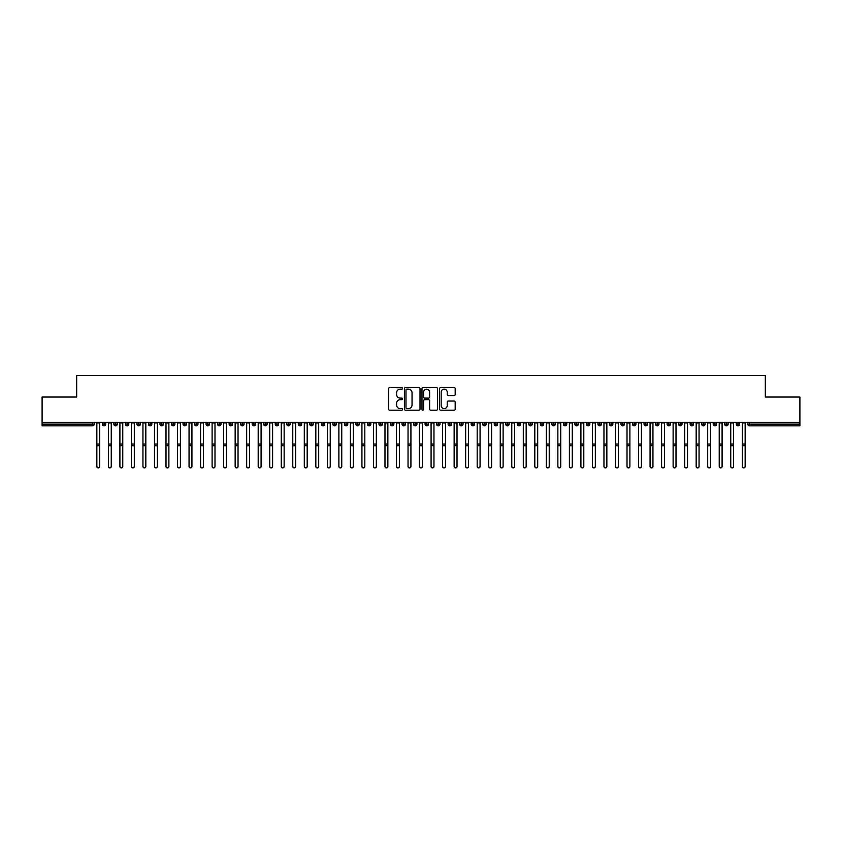 <?xml version="1.0" encoding="UTF-8"?>
<svg xmlns="http://www.w3.org/2000/svg" width="842" height="842" viewBox="0 0 842 842"><rect width="100%" height="100%" fill="white"/><g stroke="black" fill="none" stroke-linecap="round" stroke-linejoin="round"><path stroke-width="1.26" d="M402.56 388.362A0.789 0.789 0 0 0 401.771 387.573L389.751 387.573A1.126 1.126 0 0 0 388.615 388.699L388.615 409.065A1.126 1.126 0 0 0 389.751 410.201L401.771 410.201A0.789 0.789 0 0 0 402.56 409.401A0.789 0.789 0 0 0 401.771 408.612L400.213 408.612A3.621 3.621 0 0 1 396.593 404.991L396.593 403.297A3.621 3.621 0 0 1 400.213 399.676L401.771 399.676A0.789 0.789 0 0 0 402.56 398.887A0.789 0.789 0 0 0 401.771 398.098L400.213 398.098A3.621 3.621 0 0 1 396.593 394.477L396.593 392.772A3.621 3.621 0 0 1 400.213 389.151L401.771 389.151A0.789 0.789 0 0 0 402.56 388.362M454.059 395.551A1.126 1.126 0 0 0 455.196 394.414L455.196 388.699A1.126 1.126 0 0 0 454.059 387.573L440.713 387.573A1.126 1.126 0 0 0 439.577 388.699L439.577 409.065A1.126 1.126 0 0 0 440.713 410.201L454.059 410.201A1.126 1.126 0 0 0 455.196 409.065L455.196 402.16A1.126 1.126 0 0 0 454.059 401.034L448.354 401.034A1.126 1.126 0 0 0 447.218 402.16L447.218 405.591A3.031 3.031 0 0 1 444.187 408.612A3.031 3.031 0 0 1 441.166 405.591L441.166 392.183A3.031 3.031 0 0 1 444.187 389.151A3.031 3.031 0 0 1 447.218 392.183L447.218 394.414A1.126 1.126 0 0 0 448.354 395.551L454.059 395.551M42.1 422.284L799.9 422.284L799.9 397.045L765.325 397.045L765.325 375.49L76.675 375.49L76.675 397.045L42.1 397.045L42.1 424.126L92.494 424.126L92.494 422.284M420.011 388.699A1.126 1.126 0 0 0 418.874 387.573L405.528 387.573A1.126 1.126 0 0 0 404.402 388.699L404.402 409.065A1.126 1.126 0 0 0 405.528 410.201L418.874 410.201A1.126 1.126 0 0 0 420.011 409.065L420.011 388.699M423.126 387.573L436.472 387.573A1.126 1.126 0 0 1 437.598 388.699L437.598 409.065A1.126 1.126 0 0 1 436.472 410.201L430.757 410.201A1.126 1.126 0 0 1 429.63 409.065L429.63 400.813A1.126 1.126 0 0 0 428.494 399.676L424.705 399.676A1.126 1.126 0 0 0 423.579 400.813L423.579 409.401A0.789 0.789 0 0 1 422.779 410.201A0.789 0.789 0 0 1 421.989 409.401L421.989 388.699A1.126 1.126 0 0 1 423.126 387.573M94.22 424.126L92.494 424.126L92.494 425.852A1.726 1.726 0 0 0 94.22 424.126L94.22 422.284L94.22 424.126A1.726 1.726 0 0 1 92.494 425.852L42.1 425.852L42.1 424.126M799.9 422.284L799.9 425.852L749.506 425.852A1.726 1.726 0 0 1 747.78 424.126L747.78 422.284M104.082 422.284L104.082 425.852A1.726 1.726 0 0 1 102.345 424.126L102.345 422.284M105.745 422.284L105.745 424.126A1.726 1.726 0 0 1 104.082 425.852A1.726 1.726 0 0 0 105.745 424.126L102.345 424.126A1.726 1.726 0 0 0 104.082 425.852M115.607 422.284L115.607 425.852A1.726 1.726 0 0 1 113.87 424.126L113.87 422.284L113.87 424.126A1.726 1.726 0 0 0 115.607 425.852A1.726 1.726 0 0 0 117.28 424.126L117.28 422.284M127.131 422.284L127.131 425.852A1.726 1.726 0 0 1 125.405 424.126L125.405 422.284L125.405 424.126A1.726 1.726 0 0 0 127.131 425.852A1.726 1.726 0 0 0 128.805 424.126L128.805 422.284M138.656 422.284L138.656 425.852A1.726 1.726 0 0 1 136.93 424.126L136.93 422.284L136.93 424.126A1.726 1.726 0 0 0 138.656 425.852A1.726 1.726 0 0 0 140.33 424.126L140.33 422.284M150.181 422.284L150.181 425.852A1.726 1.726 0 0 1 148.455 424.126L148.455 422.284L148.455 424.126A1.726 1.726 0 0 0 150.181 425.852A1.726 1.726 0 0 0 151.855 424.126L151.855 422.284M161.706 422.284L161.706 425.852A1.726 1.726 0 0 1 159.98 424.126L159.98 422.284L159.98 424.126A1.726 1.726 0 0 0 161.706 425.852A1.726 1.726 0 0 0 163.38 424.126L163.38 422.284M173.231 422.284L173.231 425.852A1.726 1.726 0 0 1 171.505 424.126L171.505 422.284L171.505 424.126A1.726 1.726 0 0 0 173.231 425.852A1.726 1.726 0 0 0 174.904 424.126L174.904 422.284M184.756 422.284L184.756 425.852A1.726 1.726 0 0 1 183.03 424.126L183.03 422.284L183.03 424.126A1.726 1.726 0 0 0 184.756 425.852A1.726 1.726 0 0 0 186.429 424.126L186.429 422.284M196.281 422.284L196.281 425.852A1.726 1.726 0 0 1 194.555 424.126L194.555 422.284L194.555 424.126A1.726 1.726 0 0 0 196.281 425.852A1.726 1.726 0 0 0 197.954 424.126L197.954 422.284M207.806 422.284L207.806 425.852A1.726 1.726 0 0 1 206.08 424.126L206.08 422.284L206.08 424.126A1.726 1.726 0 0 0 207.806 425.852A1.726 1.726 0 0 0 209.479 424.126L209.479 422.284M219.33 422.284L219.33 425.852A1.726 1.726 0 0 1 217.604 424.126L217.604 422.284L217.604 424.126A1.726 1.726 0 0 0 219.33 425.852A1.726 1.726 0 0 0 221.004 424.126L221.004 422.284M230.855 422.284L230.855 425.852A1.726 1.726 0 0 1 229.129 424.126L229.129 422.284L229.129 424.126A1.726 1.726 0 0 0 230.855 425.852A1.726 1.726 0 0 0 232.529 424.126L232.529 422.284M242.38 422.284L242.38 425.852A1.726 1.726 0 0 1 240.654 424.126A1.726 1.726 0 0 0 242.38 425.852A1.726 1.726 0 0 1 240.654 424.126L240.654 422.284M244.054 422.284L244.054 424.126A1.726 1.726 0 0 1 242.38 425.852A1.726 1.726 0 0 0 244.054 424.126L240.654 424.126M253.905 425.852A1.726 1.726 0 0 1 252.179 424.126L252.179 422.284L252.179 424.126A1.726 1.726 0 0 0 253.905 425.852A1.726 1.726 0 0 0 255.579 424.126L255.579 422.284L255.579 424.126A1.726 1.726 0 0 1 253.905 425.852L253.905 424.126L255.579 424.126M265.43 422.284L265.43 425.852A1.726 1.726 0 0 1 263.704 424.126L263.704 422.284L263.704 424.126A1.726 1.726 0 0 0 265.43 425.852A1.726 1.726 0 0 0 267.103 424.126L267.103 422.284M276.965 422.284L276.965 425.852A1.726 1.726 0 0 1 275.229 424.126L275.229 422.284L275.229 424.126A1.726 1.726 0 0 0 276.965 425.852A1.726 1.726 0 0 0 278.628 424.126L278.628 422.284M288.49 422.284L288.49 424.126L286.754 424.126L286.754 422.284L286.754 424.126A1.726 1.726 0 0 0 288.49 425.852A1.726 1.726 0 0 0 290.153 424.126L290.153 422.284L290.153 424.126A1.726 1.726 0 0 1 288.49 425.852A1.726 1.726 0 0 1 286.754 424.126A1.726 1.726 0 0 0 288.49 425.852L288.49 424.126L290.153 424.126M300.015 422.284L300.015 425.852A1.726 1.726 0 0 1 298.278 424.126L298.278 422.284L298.278 424.126A1.726 1.726 0 0 0 300.015 425.852A1.726 1.726 0 0 0 301.678 424.126L301.678 422.284M311.54 422.284L311.54 425.852A1.726 1.726 0 0 1 309.803 424.126L309.803 422.284L309.803 424.126A1.726 1.726 0 0 0 311.54 425.852A1.726 1.726 0 0 0 313.203 424.126L313.203 422.284M323.065 422.284L323.065 425.852A1.726 1.726 0 0 1 321.328 424.126L321.328 422.284L321.328 424.126A1.726 1.726 0 0 0 323.065 425.852A1.726 1.726 0 0 0 324.738 424.126L324.738 422.284M334.59 422.284L334.59 425.852A1.726 1.726 0 0 1 332.864 424.126L332.864 422.284M336.263 422.284L336.263 424.126A1.726 1.726 0 0 1 334.59 425.852A1.726 1.726 0 0 0 336.263 424.126L332.864 424.126A1.726 1.726 0 0 0 334.59 425.852M346.115 422.284L346.115 425.852A1.726 1.726 0 0 1 344.389 424.126L344.389 422.284L344.389 424.126A1.726 1.726 0 0 0 346.115 425.852A1.726 1.726 0 0 0 347.788 424.126L347.788 422.284M357.639 422.284L357.639 425.852A1.726 1.726 0 0 1 355.913 424.126L355.913 422.284M359.313 422.284L359.313 424.126A1.726 1.726 0 0 1 357.639 425.852A1.726 1.726 0 0 0 359.313 424.126L355.913 424.126A1.726 1.726 0 0 0 357.639 425.852M369.164 422.284L369.164 425.852A1.726 1.726 0 0 1 367.438 424.126L367.438 422.284M370.838 422.284L370.838 424.126A1.726 1.726 0 0 1 369.164 425.852A1.726 1.726 0 0 0 370.838 424.126L367.438 424.126A1.726 1.726 0 0 0 369.164 425.852M380.689 422.284L380.689 425.852A1.726 1.726 0 0 1 378.963 424.126A1.726 1.726 0 0 0 380.689 425.852A1.726 1.726 0 0 1 378.963 424.126L378.963 422.284M382.363 422.284L382.363 424.126L382.363 422.284M392.214 422.284L392.214 425.852A1.726 1.726 0 0 1 390.488 424.126L390.488 422.284M393.888 422.284L393.888 424.126A1.726 1.726 0 0 1 392.214 425.852A1.726 1.726 0 0 0 393.888 424.126L390.488 424.126A1.726 1.726 0 0 0 392.214 425.852M403.739 422.284L403.739 425.852A1.726 1.726 0 0 1 402.013 424.126L402.013 422.284M405.412 422.284L405.412 424.126A1.726 1.726 0 0 1 403.739 425.852A1.726 1.726 0 0 0 405.412 424.126L402.013 424.126A1.726 1.726 0 0 0 403.739 425.852M415.264 422.284L415.264 425.852A1.726 1.726 0 0 1 413.538 424.126L413.538 422.284M416.937 422.284L416.937 424.126A1.726 1.726 0 0 1 415.264 425.852A1.726 1.726 0 0 0 416.937 424.126L413.538 424.126A1.726 1.726 0 0 0 415.264 425.852M426.789 422.284L426.789 425.852A1.726 1.726 0 0 1 425.063 424.126L425.063 422.284M428.462 422.284L428.462 424.126A1.726 1.726 0 0 1 426.789 425.852A1.726 1.726 0 0 0 428.462 424.126L425.063 424.126A1.726 1.726 0 0 0 426.789 425.852M438.314 422.284L438.314 425.852A1.726 1.726 0 0 1 436.588 424.126L436.588 422.284M439.987 422.284L439.987 424.126L439.987 422.284M449.838 422.284L449.838 425.852A1.726 1.726 0 0 1 448.112 424.126L448.112 422.284M451.512 422.284L451.512 424.126A1.726 1.726 0 0 1 449.838 425.852A1.726 1.726 0 0 0 451.512 424.126L448.112 424.126A1.726 1.726 0 0 0 449.838 425.852M461.363 422.284L461.363 425.852A1.726 1.726 0 0 1 459.637 424.126L459.637 422.284L459.637 424.126A1.726 1.726 0 0 0 461.363 425.852A1.726 1.726 0 0 0 463.037 424.126L463.037 422.284M472.888 422.284L472.888 425.852A1.726 1.726 0 0 1 471.162 424.126L471.162 422.284M474.562 422.284L474.562 424.126L474.562 422.284M484.424 422.284L484.424 425.852A1.726 1.726 0 0 1 482.687 424.126A1.726 1.726 0 0 0 484.424 425.852A1.726 1.726 0 0 1 482.687 424.126L482.687 422.284M486.087 422.284L486.087 424.126L486.087 422.284M495.949 422.284L495.949 425.852A1.726 1.726 0 0 1 494.212 424.126L494.212 422.284L494.212 424.126A1.726 1.726 0 0 0 495.949 425.852A1.726 1.726 0 0 0 497.611 424.126L497.611 422.284M507.473 422.284L507.473 425.852A1.726 1.726 0 0 1 505.737 424.126A1.726 1.726 0 0 0 507.473 425.852A1.726 1.726 0 0 1 505.737 424.126L505.737 422.284M509.136 422.284L509.136 424.126A1.726 1.726 0 0 1 507.473 425.852A1.726 1.726 0 0 0 509.136 424.126L505.737 424.126M518.998 422.284L518.998 425.852A1.726 1.726 0 0 1 517.262 424.126L517.262 422.284L517.262 424.126A1.726 1.726 0 0 0 518.998 425.852A1.726 1.726 0 0 0 520.672 424.126L520.672 422.284M530.523 422.284L530.523 425.852A1.726 1.726 0 0 1 528.797 424.126L528.797 422.284M532.197 422.284L532.197 424.126L532.197 422.284M542.048 422.284L542.048 425.852A1.726 1.726 0 0 1 540.322 424.126A1.726 1.726 0 0 0 542.048 425.852A1.726 1.726 0 0 1 540.322 424.126L540.322 422.284M543.721 422.284L543.721 424.126L543.721 422.284M553.573 422.284L553.573 425.852A1.726 1.726 0 0 1 551.847 424.126L551.847 422.284M555.246 422.284L555.246 424.126L555.246 422.284M565.098 422.284L565.098 425.852A1.726 1.726 0 0 1 563.372 424.126L563.372 422.284M566.771 422.284L566.771 424.126A1.726 1.726 0 0 1 565.098 425.852A1.726 1.726 0 0 0 566.771 424.126L563.372 424.126A1.726 1.726 0 0 0 565.098 425.852M576.623 422.284L576.623 425.852A1.726 1.726 0 0 1 574.897 424.126A1.726 1.726 0 0 0 576.623 425.852A1.726 1.726 0 0 1 574.897 424.126L574.897 422.284M578.296 422.284L578.296 424.126A1.726 1.726 0 0 1 576.623 425.852A1.726 1.726 0 0 0 578.296 424.126L574.897 424.126M588.148 422.284L588.148 425.852A1.726 1.726 0 0 1 586.421 424.126A1.726 1.726 0 0 0 588.148 425.852A1.726 1.726 0 0 1 586.421 424.126L586.421 422.284M589.821 422.284L589.821 424.126L589.821 422.284M599.672 422.284L599.672 425.852A1.726 1.726 0 0 1 597.946 424.126L597.946 422.284L597.946 424.126A1.726 1.726 0 0 0 599.672 425.852A1.726 1.726 0 0 0 601.346 424.126L601.346 422.284M611.197 422.284L611.197 425.852A1.726 1.726 0 0 1 609.471 424.126A1.726 1.726 0 0 0 611.197 425.852A1.726 1.726 0 0 1 609.471 424.126L609.471 422.284M612.871 422.284L612.871 424.126A1.726 1.726 0 0 1 611.197 425.852A1.726 1.726 0 0 0 612.871 424.126L609.471 424.126M622.722 422.284L622.722 425.852A1.726 1.726 0 0 1 620.996 424.126A1.726 1.726 0 0 0 622.722 425.852A1.726 1.726 0 0 1 620.996 424.126L620.996 422.284M624.396 422.284L624.396 424.126L624.396 422.284M634.247 422.284L634.247 425.852A1.726 1.726 0 0 1 632.521 424.126L632.521 422.284M635.921 422.284L635.921 424.126L635.921 422.284M645.772 422.284L645.772 425.852A1.726 1.726 0 0 1 644.046 424.126A1.726 1.726 0 0 0 645.772 425.852A1.726 1.726 0 0 1 644.046 424.126L644.046 422.284M647.445 422.284L647.445 424.126L647.445 422.284M657.297 422.284L657.297 425.852A1.726 1.726 0 0 1 655.571 424.126A1.726 1.726 0 0 0 657.297 425.852A1.726 1.726 0 0 1 655.571 424.126L655.571 422.284M658.97 422.284L658.97 424.126L658.97 422.284M668.822 422.284L668.822 425.852A1.726 1.726 0 0 1 667.096 424.126A1.726 1.726 0 0 0 668.822 425.852A1.726 1.726 0 0 1 667.096 424.126L667.096 422.284M670.495 422.284L670.495 424.126A1.726 1.726 0 0 1 668.822 425.852A1.726 1.726 0 0 0 670.495 424.126L667.096 424.126M680.357 422.284L680.357 425.852A1.726 1.726 0 0 1 678.62 424.126L678.62 422.284M682.02 422.284L682.02 424.126L682.02 422.284M691.882 422.284L691.882 425.852A1.726 1.726 0 0 1 690.145 424.126A1.726 1.726 0 0 0 691.882 425.852A1.726 1.726 0 0 1 690.145 424.126L690.145 422.284M693.545 422.284L693.545 424.126L693.545 422.284M703.407 422.284L703.407 425.852A1.726 1.726 0 0 1 701.67 424.126A1.726 1.726 0 0 0 703.407 425.852A1.726 1.726 0 0 1 701.67 424.126L701.67 422.284M705.07 422.284L705.07 424.126L705.07 422.284M714.932 422.284L714.932 425.852A1.726 1.726 0 0 1 713.195 424.126A1.726 1.726 0 0 0 714.932 425.852A1.726 1.726 0 0 1 713.195 424.126L713.195 422.284M716.595 422.284L716.595 424.126L716.595 422.284M726.457 422.284L726.457 425.852A1.726 1.726 0 0 1 724.72 424.126A1.726 1.726 0 0 0 726.457 425.852A1.726 1.726 0 0 1 724.72 424.126L724.72 422.284M728.13 422.284L728.13 424.126L728.13 422.284M737.981 422.284L737.981 425.852A1.726 1.726 0 0 1 736.255 424.126L736.255 422.284M739.655 422.284L739.655 424.126L739.655 422.284M253.905 422.284L253.905 424.126L252.179 424.126M380.689 425.852A1.726 1.726 0 0 0 382.363 424.126A1.726 1.726 0 0 1 380.689 425.852M438.314 425.852A1.726 1.726 0 0 0 439.987 424.126A1.726 1.726 0 0 1 438.314 425.852A1.726 1.726 0 0 1 436.588 424.126L439.987 424.126M472.888 425.852A1.726 1.726 0 0 0 474.562 424.126A1.726 1.726 0 0 1 472.888 425.852A1.726 1.726 0 0 1 471.162 424.126L474.562 424.126M484.424 425.852A1.726 1.726 0 0 0 486.087 424.126A1.726 1.726 0 0 1 484.424 425.852M530.523 425.852A1.726 1.726 0 0 0 532.197 424.126A1.726 1.726 0 0 1 530.523 425.852A1.726 1.726 0 0 1 528.797 424.126L532.197 424.126M542.048 425.852A1.726 1.726 0 0 0 543.721 424.126A1.726 1.726 0 0 1 542.048 425.852M553.573 425.852A1.726 1.726 0 0 0 555.246 424.126A1.726 1.726 0 0 1 553.573 425.852A1.726 1.726 0 0 1 551.847 424.126L555.246 424.126M588.148 425.852A1.726 1.726 0 0 0 589.821 424.126A1.726 1.726 0 0 1 588.148 425.852M622.722 425.852A1.726 1.726 0 0 0 624.396 424.126A1.726 1.726 0 0 1 622.722 425.852M634.247 425.852A1.726 1.726 0 0 0 635.921 424.126A1.726 1.726 0 0 1 634.247 425.852A1.726 1.726 0 0 1 632.521 424.126L635.921 424.126M645.772 425.852A1.726 1.726 0 0 0 647.445 424.126A1.726 1.726 0 0 1 645.772 425.852M657.297 425.852A1.726 1.726 0 0 0 658.97 424.126A1.726 1.726 0 0 1 657.297 425.852M680.357 425.852A1.726 1.726 0 0 0 682.02 424.126A1.726 1.726 0 0 1 680.357 425.852A1.726 1.726 0 0 1 678.62 424.126L682.02 424.126M691.882 425.852A1.726 1.726 0 0 0 693.545 424.126A1.726 1.726 0 0 1 691.882 425.852M703.407 425.852A1.726 1.726 0 0 0 705.07 424.126A1.726 1.726 0 0 1 703.407 425.852M714.932 425.852A1.726 1.726 0 0 0 716.595 424.126A1.726 1.726 0 0 1 714.932 425.852M726.457 425.852A1.726 1.726 0 0 0 728.13 424.126A1.726 1.726 0 0 1 726.457 425.852M749.506 425.852A1.726 1.726 0 0 1 747.78 424.126A1.726 1.726 0 0 0 749.506 425.852L749.506 424.126L799.9 424.126M737.981 425.852A1.726 1.726 0 0 0 739.655 424.126A1.726 1.726 0 0 1 737.981 425.852A1.726 1.726 0 0 1 736.255 424.126L739.655 424.126M406.77 389.151A0.789 0.789 0 0 0 405.981 389.951L405.981 407.823A0.789 0.789 0 0 0 406.77 408.612L408.412 408.612A3.621 3.621 0 0 0 412.033 404.991L412.033 392.772A3.621 3.621 0 0 0 408.412 389.151L406.77 389.151M429.63 392.235A3.031 3.031 0 0 0 426.599 389.214A3.031 3.031 0 0 0 423.579 392.235L423.579 396.961A1.126 1.126 0 0 0 424.705 398.098L428.494 398.098A1.126 1.126 0 0 0 429.63 396.961L429.63 392.235M96.851 466.51L96.851 466.205A1.442 1.41 -0 0 0 98.282 467.615A1.442 1.41 -0 0 0 99.724 466.205L99.724 466.51A1.442 1.41 180 0 1 98.282 467.92A1.442 1.41 180 0 1 96.851 466.51L96.851 446.05M96.851 422.284L96.851 466.205M99.724 422.284L99.724 466.205M108.376 466.51L108.376 466.205A1.442 1.41 -0 0 0 109.807 467.615A1.442 1.41 -0 0 0 111.249 466.205L111.249 466.51A1.442 1.41 180 0 1 109.807 467.92A1.442 1.41 180 0 1 108.376 466.51L108.376 446.05M119.901 466.51L119.901 466.205A1.442 1.41 -0 0 0 121.343 467.615A1.442 1.41 -0 0 0 122.774 466.205L122.774 466.51A1.442 1.41 180 0 1 121.343 467.92A1.442 1.41 180 0 1 119.901 466.51L119.901 446.05M131.426 466.51L131.426 466.205A1.442 1.41 -0 0 0 132.868 467.615A1.442 1.41 -0 0 0 134.299 466.205L134.299 466.51A1.442 1.41 180 0 1 132.868 467.92A1.442 1.41 180 0 1 131.426 466.51L131.426 446.05M142.951 466.51L142.951 466.205A1.442 1.41 -0 0 0 144.392 467.615A1.442 1.41 -0 0 0 145.834 466.205L145.834 466.51A1.442 1.41 180 0 1 144.392 467.92A1.442 1.41 180 0 1 142.951 466.51L142.951 446.05M108.376 422.284L108.376 466.205M111.249 422.284L111.249 466.205M119.901 422.284L119.901 466.205M122.774 422.284L122.774 466.205M131.426 422.284L131.426 466.205M134.299 422.284L134.299 466.205M142.951 422.284L142.951 466.205M145.834 422.284L145.834 466.205M154.475 466.51L154.475 466.205A1.442 1.41 -0 0 0 155.917 467.615A1.442 1.41 -0 0 0 157.359 466.205L157.359 466.51A1.442 1.41 180 0 1 155.917 467.92A1.442 1.41 180 0 1 154.475 466.51L154.475 446.05M154.475 422.284L154.475 466.205M157.359 422.284L157.359 466.205M166 466.51L166 466.205A1.442 1.41 -0 0 0 167.442 467.615A1.442 1.41 -0 0 0 168.884 466.205L168.884 466.51A1.442 1.41 180 0 1 167.442 467.92A1.442 1.41 180 0 1 166 466.51L166 446.05M177.525 466.51L177.525 466.205A1.442 1.41 -0 0 0 178.967 467.615A1.442 1.41 -0 0 0 180.409 466.205L180.409 466.51A1.442 1.41 180 0 1 178.967 467.92A1.442 1.41 180 0 1 177.525 466.51L177.525 446.05M189.05 466.51L189.05 466.205A1.442 1.41 -0 0 0 190.492 467.615A1.442 1.41 -0 0 0 191.934 466.205L191.934 466.51A1.442 1.41 180 0 1 190.492 467.92A1.442 1.41 180 0 1 189.05 466.51L189.05 446.05M200.575 466.51L200.575 466.205A1.442 1.41 -0 0 0 202.017 467.615A1.442 1.41 -0 0 0 203.459 466.205L203.459 466.51A1.442 1.41 180 0 1 202.017 467.92A1.442 1.41 180 0 1 200.575 466.51L200.575 446.05M166 422.284L166 466.205M168.884 422.284L168.884 466.205M177.525 422.284L177.525 466.205M180.409 422.284L180.409 466.205M189.05 422.284L189.05 466.205M191.934 422.284L191.934 466.205M200.575 422.284L200.575 466.205M203.459 422.284L203.459 466.205M212.1 466.51L212.1 466.205A1.442 1.41 -0 0 0 213.542 467.615A1.442 1.41 -0 0 0 214.984 466.205L214.984 466.51A1.442 1.41 180 0 1 213.542 467.92A1.442 1.41 180 0 1 212.1 466.51L212.1 446.05M223.625 466.51L223.625 466.205A1.442 1.41 -0 0 0 225.067 467.615A1.442 1.41 -0 0 0 226.509 466.205L226.509 466.51A1.442 1.41 180 0 1 225.067 467.92A1.442 1.41 180 0 1 223.625 466.51L223.625 446.05M235.15 466.51L235.15 466.205A1.442 1.41 -0 0 0 236.591 467.615A1.442 1.41 -0 0 0 238.033 466.205L238.033 466.51A1.442 1.41 180 0 1 236.591 467.92A1.442 1.41 180 0 1 235.15 466.51L235.15 446.05M246.674 466.51L246.674 466.205A1.442 1.41 -0 0 0 248.116 467.615A1.442 1.41 -0 0 0 249.558 466.205L249.558 466.51A1.442 1.41 180 0 1 248.116 467.92A1.442 1.41 180 0 1 246.674 466.51L246.674 446.05M258.199 466.51L258.199 466.205A1.442 1.41 -0 0 0 259.641 467.615A1.442 1.41 -0 0 0 261.083 466.205L261.083 466.51A1.442 1.41 180 0 1 259.641 467.92A1.442 1.41 180 0 1 258.199 466.51L258.199 446.05M212.1 422.284L212.1 466.205M214.984 422.284L214.984 466.205M223.625 422.284L223.625 466.205M226.509 422.284L226.509 466.205M235.15 422.284L235.15 466.205M238.033 422.284L238.033 466.205M246.674 422.284L246.674 466.205M249.558 422.284L249.558 466.205M258.199 422.284L258.199 466.205M261.083 422.284L261.083 466.205M269.724 466.51L269.724 466.205A1.442 1.41 -0 0 0 271.166 467.615A1.442 1.41 -0 0 0 272.608 466.205L272.608 466.51A1.442 1.41 180 0 1 271.166 467.92A1.442 1.41 180 0 1 269.724 466.51L269.724 446.05M269.724 422.284L269.724 466.205M272.608 422.284L272.608 466.205M281.249 466.51L281.249 466.205A1.442 1.41 -0 0 0 282.691 467.615A1.442 1.41 -0 0 0 284.133 466.205L284.133 466.51A1.442 1.41 180 0 1 282.691 467.92A1.442 1.41 180 0 1 281.249 466.51L281.249 446.05M281.249 422.284L281.249 466.205M284.133 422.284L284.133 466.205M292.774 466.51L292.774 466.205A1.442 1.41 -0 0 0 294.216 467.615A1.442 1.41 -0 0 0 295.658 466.205L295.658 466.51A1.442 1.41 180 0 1 294.216 467.92A1.442 1.41 180 0 1 292.774 466.51L292.774 446.05M292.774 422.284L292.774 466.205M295.658 422.284L295.658 466.205M304.309 466.51L304.309 466.205A1.442 1.41 -0 0 0 305.741 467.615A1.442 1.41 -0 0 0 307.183 466.205L307.183 466.51A1.442 1.41 180 0 1 305.741 467.92A1.442 1.41 180 0 1 304.309 466.51L304.309 446.05M304.309 422.284L304.309 466.205M307.183 422.284L307.183 466.205M315.834 466.51L315.834 466.205A1.442 1.41 -0 0 0 317.266 467.615A1.442 1.41 -0 0 0 318.708 466.205L318.708 466.51A1.442 1.41 180 0 1 317.266 467.92A1.442 1.41 180 0 1 315.834 466.51L315.834 446.05M315.834 422.284L315.834 466.205M318.708 422.284L318.708 466.205M327.359 466.51L327.359 466.205A1.442 1.41 -0 0 0 328.801 467.615A1.442 1.41 -0 0 0 330.232 466.205L330.232 466.51A1.442 1.41 180 0 1 328.801 467.92A1.442 1.41 180 0 1 327.359 466.51L327.359 446.05M327.359 422.284L327.359 466.205M330.232 422.284L330.232 466.205M338.884 466.51L338.884 466.205A1.442 1.41 -0 0 0 340.326 467.615A1.442 1.41 -0 0 0 341.757 466.205L341.757 466.51A1.442 1.41 180 0 1 340.326 467.92A1.442 1.41 180 0 1 338.884 466.51L338.884 446.05M338.884 422.284L338.884 466.205M341.757 422.284L341.757 466.205M350.409 466.51L350.409 466.205A1.442 1.41 -0 0 0 351.851 467.615A1.442 1.41 -0 0 0 353.293 466.205L353.293 466.51A1.442 1.41 180 0 1 351.851 467.92A1.442 1.41 180 0 1 350.409 466.51L350.409 446.05M350.409 422.284L350.409 466.205M353.293 422.284L353.293 466.205M361.934 466.51L361.934 466.205A1.442 1.41 -0 0 0 363.376 467.615A1.442 1.41 -0 0 0 364.818 466.205L364.818 466.51A1.442 1.41 180 0 1 363.376 467.92A1.442 1.41 180 0 1 361.934 466.51L361.934 446.05M361.934 422.284L361.934 466.205M364.818 422.284L364.818 466.205M373.459 466.51L373.459 466.205A1.442 1.41 -0 0 0 374.9 467.615A1.442 1.41 -0 0 0 376.342 466.205L376.342 466.51A1.442 1.41 180 0 1 374.9 467.92A1.442 1.41 180 0 1 373.459 466.51L373.459 446.05M373.459 422.284L373.459 466.205M376.342 422.284L376.342 466.205M384.983 466.51L384.983 466.205A1.442 1.41 -0 0 0 386.425 467.615A1.442 1.41 -0 0 0 387.867 466.205L387.867 466.51A1.442 1.41 180 0 1 386.425 467.92A1.442 1.41 180 0 1 384.983 466.51L384.983 446.05M384.983 422.284L384.983 466.205M387.867 422.284L387.867 466.205M396.508 466.51L396.508 466.205A1.442 1.41 -0 0 0 397.95 467.615A1.442 1.41 -0 0 0 399.392 466.205L399.392 466.51A1.442 1.41 180 0 1 397.95 467.92A1.442 1.41 180 0 1 396.508 466.51L396.508 446.05M396.508 422.284L396.508 466.205M399.392 422.284L399.392 466.205M408.033 466.51L408.033 466.205A1.442 1.41 -0 0 0 409.475 467.615A1.442 1.41 -0 0 0 410.917 466.205L410.917 466.51A1.442 1.41 180 0 1 409.475 467.92A1.442 1.41 180 0 1 408.033 466.51L408.033 446.05M408.033 422.284L408.033 466.205M410.917 422.284L410.917 466.205M419.558 466.51L419.558 466.205A1.442 1.41 -0 0 0 421 467.615A1.442 1.41 -0 0 0 422.442 466.205L422.442 466.51A1.442 1.41 180 0 1 421 467.92A1.442 1.41 180 0 1 419.558 466.51L419.558 446.05M419.558 422.284L419.558 466.205M422.442 422.284L422.442 466.205M431.083 466.51L431.083 466.205A1.442 1.41 -0 0 0 432.525 467.615A1.442 1.41 -0 0 0 433.967 466.205L433.967 466.51A1.442 1.41 180 0 1 432.525 467.92A1.442 1.41 180 0 1 431.083 466.51L431.083 446.05M431.083 422.284L431.083 466.205M433.967 422.284L433.967 466.205M442.608 466.51L442.608 466.205A1.442 1.41 -0 0 0 444.05 467.615A1.442 1.41 -0 0 0 445.492 466.205L445.492 466.51A1.442 1.41 180 0 1 444.05 467.92A1.442 1.41 180 0 1 442.608 466.51L442.608 446.05M442.608 422.284L442.608 466.205M445.492 422.284L445.492 466.205M454.133 466.51L454.133 466.205A1.442 1.41 -0 0 0 455.575 467.615A1.442 1.41 -0 0 0 457.017 466.205L457.017 466.51A1.442 1.41 180 0 1 455.575 467.92A1.442 1.41 180 0 1 454.133 466.51L454.133 446.05M454.133 422.284L454.133 466.205M457.017 422.284L457.017 466.205M465.658 466.51L465.658 466.205A1.442 1.41 -0 0 0 467.1 467.615A1.442 1.41 -0 0 0 468.541 466.205L468.541 466.51A1.442 1.41 180 0 1 467.1 467.92A1.442 1.41 180 0 1 465.658 466.51L465.658 446.05M465.658 422.284L465.658 466.205M468.541 422.284L468.541 466.205M477.182 466.51L477.182 466.205A1.442 1.41 -0 0 0 478.624 467.615A1.442 1.41 -0 0 0 480.066 466.205L480.066 466.51A1.442 1.41 180 0 1 478.624 467.92A1.442 1.41 180 0 1 477.182 466.51L477.182 446.05M477.182 422.284L477.182 466.205M480.066 422.284L480.066 466.205M488.707 466.51L488.707 466.205A1.442 1.41 -0 0 0 490.149 467.615A1.442 1.41 -0 0 0 491.591 466.205L491.591 466.51A1.442 1.41 180 0 1 490.149 467.92A1.442 1.41 180 0 1 488.707 466.51L488.707 446.05M488.707 422.284L488.707 466.205M491.591 422.284L491.591 466.205M500.243 466.51L500.243 466.205A1.442 1.41 -0 0 0 501.674 467.615A1.442 1.41 -0 0 0 503.116 466.205L503.116 466.51A1.442 1.41 180 0 1 501.674 467.92A1.442 1.41 180 0 1 500.243 466.51L500.243 446.05M500.243 422.284L500.243 466.205M503.116 422.284L503.116 466.205M511.768 466.51L511.768 466.205A1.442 1.41 -0 0 0 513.199 467.615A1.442 1.41 -0 0 0 514.641 466.205L514.641 466.51A1.442 1.41 180 0 1 513.199 467.92A1.442 1.41 180 0 1 511.768 466.51L511.768 446.05M511.768 422.284L511.768 466.205M514.641 422.284L514.641 466.205M523.292 466.51L523.292 466.205A1.442 1.41 -0 0 0 524.734 467.615A1.442 1.41 -0 0 0 526.166 466.205L526.166 466.51A1.442 1.41 180 0 1 524.734 467.92A1.442 1.41 180 0 1 523.292 466.51L523.292 446.05M523.292 422.284L523.292 466.205M526.166 422.284L526.166 466.205M534.817 466.51L534.817 466.205A1.442 1.41 -0 0 0 536.259 467.615A1.442 1.41 -0 0 0 537.691 466.205L537.691 466.51A1.442 1.41 180 0 1 536.259 467.92A1.442 1.41 180 0 1 534.817 466.51L534.817 446.05M534.817 422.284L534.817 466.205M537.691 422.284L537.691 466.205M546.342 466.51L546.342 466.205A1.442 1.41 -0 0 0 547.784 467.615A1.442 1.41 -0 0 0 549.226 466.205L549.226 466.51A1.442 1.41 180 0 1 547.784 467.92A1.442 1.41 180 0 1 546.342 466.51L546.342 446.05M546.342 422.284L546.342 466.205M549.226 422.284L549.226 466.205M557.867 466.51L557.867 466.205A1.442 1.41 -0 0 0 559.309 467.615A1.442 1.41 -0 0 0 560.751 466.205L560.751 466.51A1.442 1.41 180 0 1 559.309 467.92A1.442 1.41 180 0 1 557.867 466.51L557.867 446.05M557.867 422.284L557.867 466.205M560.751 422.284L560.751 466.205M569.392 466.51L569.392 466.205A1.442 1.41 -0 0 0 570.834 467.615A1.442 1.41 -0 0 0 572.276 466.205L572.276 466.51A1.442 1.41 180 0 1 570.834 467.92A1.442 1.41 180 0 1 569.392 466.51L569.392 446.05M569.392 422.284L569.392 466.205M572.276 422.284L572.276 466.205M580.917 466.51L580.917 466.205A1.442 1.41 -0 0 0 582.359 467.615A1.442 1.41 -0 0 0 583.801 466.205L583.801 466.51A1.442 1.41 180 0 1 582.359 467.92A1.442 1.41 180 0 1 580.917 466.51L580.917 446.05M580.917 422.284L580.917 466.205M583.801 422.284L583.801 466.205M592.442 466.51L592.442 466.205A1.442 1.41 -0 0 0 593.884 467.615A1.442 1.41 -0 0 0 595.326 466.205L595.326 466.51A1.442 1.41 180 0 1 593.884 467.92A1.442 1.41 180 0 1 592.442 466.51L592.442 446.05M592.442 422.284L592.442 466.205M595.326 422.284L595.326 466.205M603.967 466.51L603.967 466.205A1.442 1.41 -0 0 0 605.409 467.615A1.442 1.41 -0 0 0 606.85 466.205L606.85 466.51A1.442 1.41 180 0 1 605.409 467.92A1.442 1.41 180 0 1 603.967 466.51L603.967 446.05M603.967 422.284L603.967 466.205M606.85 422.284L606.85 466.205M615.491 466.51L615.491 466.205A1.442 1.41 -0 0 0 616.933 467.615A1.442 1.41 -0 0 0 618.375 466.205L618.375 466.51A1.442 1.41 180 0 1 616.933 467.92A1.442 1.41 180 0 1 615.491 466.51L615.491 446.05M615.491 422.284L615.491 466.205M618.375 422.284L618.375 466.205M627.016 466.51L627.016 466.205A1.442 1.41 -0 0 0 628.458 467.615A1.442 1.41 -0 0 0 629.9 466.205L629.9 466.51A1.442 1.41 180 0 1 628.458 467.92A1.442 1.41 180 0 1 627.016 466.51L627.016 446.05M627.016 422.284L627.016 466.205M629.9 422.284L629.9 466.205M638.541 466.51L638.541 466.205A1.442 1.41 -0 0 0 639.983 467.615A1.442 1.41 -0 0 0 641.425 466.205L641.425 466.51A1.442 1.41 180 0 1 639.983 467.92A1.442 1.41 180 0 1 638.541 466.51L638.541 446.05M638.541 422.284L638.541 466.205M641.425 422.284L641.425 466.205M650.066 466.51L650.066 466.205A1.442 1.41 -0 0 0 651.508 467.615A1.442 1.41 -0 0 0 652.95 466.205L652.95 466.51A1.442 1.41 180 0 1 651.508 467.92A1.442 1.41 180 0 1 650.066 466.51L650.066 446.05M650.066 422.284L650.066 466.205M652.95 422.284L652.95 466.205M661.591 466.51L661.591 466.205A1.442 1.41 -0 0 0 663.033 467.615A1.442 1.41 -0 0 0 664.475 466.205L664.475 466.51A1.442 1.41 180 0 1 663.033 467.92A1.442 1.41 180 0 1 661.591 466.51L661.591 446.05M661.591 422.284L661.591 466.205M664.475 422.284L664.475 466.205M673.116 466.51L673.116 466.205A1.442 1.41 -0 0 0 674.558 467.615A1.442 1.41 -0 0 0 676 466.205L676 466.51A1.442 1.41 180 0 1 674.558 467.92A1.442 1.41 180 0 1 673.116 466.51L673.116 446.05M673.116 422.284L673.116 466.205M676 422.284L676 466.205M684.641 466.51L684.641 466.205A1.442 1.41 -0 0 0 686.083 467.615A1.442 1.41 -0 0 0 687.525 466.205L687.525 466.51A1.442 1.41 180 0 1 686.083 467.92A1.442 1.41 180 0 1 684.641 466.51L684.641 446.05M684.641 422.284L684.641 466.205M687.525 422.284L687.525 466.205M696.166 466.51L696.166 466.205A1.442 1.41 -0 0 0 697.608 467.615A1.442 1.41 -0 0 0 699.049 466.205L699.049 466.51A1.442 1.41 180 0 1 697.608 467.92A1.442 1.41 180 0 1 696.166 466.51L696.166 446.05M696.166 422.284L696.166 466.205M699.049 422.284L699.049 466.205M707.701 466.51L707.701 466.205A1.442 1.41 -0 0 0 709.132 467.615A1.442 1.41 -0 0 0 710.574 466.205L710.574 466.51A1.442 1.41 180 0 1 709.132 467.92A1.442 1.41 180 0 1 707.701 466.51L707.701 446.05M707.701 422.284L707.701 466.205M710.574 422.284L710.574 466.205M719.226 466.51L719.226 466.205A1.442 1.41 -0 0 0 720.657 467.615A1.442 1.41 -0 0 0 722.099 466.205L722.099 466.51A1.442 1.41 180 0 1 720.657 467.92A1.442 1.41 180 0 1 719.226 466.51L719.226 446.05M719.226 422.284L719.226 466.205M722.099 422.284L722.099 466.205M730.751 466.51L730.751 466.205A1.442 1.41 -0 0 0 732.193 467.615A1.442 1.41 -0 0 0 733.624 466.205L733.624 466.51A1.442 1.41 180 0 1 732.193 467.92A1.442 1.41 180 0 1 730.751 466.51L730.751 446.05M730.751 422.284L730.751 466.205M733.624 422.284L733.624 466.205M742.276 466.51L742.276 466.205A1.442 1.41 -0 0 0 743.718 467.615A1.442 1.41 -0 0 0 745.149 466.205L745.149 466.51A1.442 1.41 180 0 1 743.718 467.92A1.442 1.41 180 0 1 742.276 466.51L742.276 446.05M742.276 422.284L742.276 466.205M745.149 422.284L745.149 466.205M749.506 422.284L749.506 424.126L747.78 424.126M113.87 424.126A1.726 1.726 0 0 0 115.607 425.852A1.726 1.726 0 0 0 117.28 424.126L113.87 424.126M125.405 424.126A1.726 1.726 0 0 0 127.131 425.852A1.726 1.726 0 0 0 128.805 424.126L125.405 424.126M136.93 424.126A1.726 1.726 0 0 0 138.656 425.852A1.726 1.726 0 0 0 140.33 424.126L136.93 424.126M148.455 424.126A1.726 1.726 0 0 0 150.181 425.852A1.726 1.726 0 0 0 151.855 424.126L148.455 424.126M159.98 424.126L163.38 424.126A1.726 1.726 0 0 1 161.706 425.852M171.505 424.126A1.726 1.726 0 0 0 173.231 425.852A1.726 1.726 0 0 0 174.904 424.126L171.505 424.126M183.03 424.126L186.429 424.126A1.726 1.726 0 0 1 184.756 425.852M194.555 424.126A1.726 1.726 0 0 0 196.281 425.852A1.726 1.726 0 0 0 197.954 424.126L194.555 424.126M206.08 424.126A1.726 1.726 0 0 0 207.806 425.852A1.726 1.726 0 0 0 209.479 424.126L206.08 424.126M217.604 424.126A1.726 1.726 0 0 0 219.33 425.852A1.726 1.726 0 0 0 221.004 424.126L217.604 424.126M229.129 424.126A1.726 1.726 0 0 0 230.855 425.852A1.726 1.726 0 0 0 232.529 424.126L229.129 424.126M263.704 424.126L267.103 424.126A1.726 1.726 0 0 1 265.43 425.852M275.229 424.126A1.726 1.726 0 0 0 276.965 425.852A1.726 1.726 0 0 0 278.628 424.126L275.229 424.126M298.278 424.126L301.678 424.126A1.726 1.726 0 0 1 300.015 425.852M309.803 424.126A1.726 1.726 0 0 0 311.54 425.852A1.726 1.726 0 0 0 313.203 424.126L309.803 424.126M321.328 424.126L324.738 424.126A1.726 1.726 0 0 1 323.065 425.852M344.389 424.126L347.788 424.126A1.726 1.726 0 0 1 346.115 425.852M378.963 424.126L382.363 424.126M459.637 424.126L463.037 424.126A1.726 1.726 0 0 1 461.363 425.852M482.687 424.126L486.087 424.126M494.212 424.126A1.726 1.726 0 0 0 495.949 425.852A1.726 1.726 0 0 0 497.611 424.126L494.212 424.126M517.262 424.126L520.672 424.126A1.726 1.726 0 0 1 518.998 425.852M540.322 424.126L543.721 424.126M586.421 424.126L589.821 424.126M597.946 424.126A1.726 1.726 0 0 0 599.672 425.852A1.726 1.726 0 0 0 601.346 424.126L597.946 424.126M620.996 424.126L624.396 424.126M644.046 424.126L647.445 424.126M655.571 424.126L658.97 424.126M690.145 424.126L693.545 424.126M701.67 424.126L705.07 424.126M713.195 424.126L716.595 424.126M724.72 424.126L728.13 424.126M99.724 422.947L96.851 422.947M99.724 444.05L96.851 444.05M99.724 445.744L96.851 445.744M111.249 422.947L108.376 422.947M111.249 444.05L108.376 444.05M111.249 445.744L108.376 445.744M122.774 422.947L119.901 422.947M122.774 444.05L119.901 444.05M122.774 445.744L119.901 445.744M134.299 422.947L131.426 422.947M134.299 444.05L131.426 444.05M134.299 445.744L131.426 445.744M145.834 422.947L142.951 422.947M145.834 444.05L142.951 444.05M145.834 445.744L142.951 445.744M157.359 422.947L154.475 422.947M157.359 444.05L154.475 444.05M157.359 445.744L154.475 445.744M168.884 422.947L166 422.947M168.884 444.05L166 444.05M168.884 445.744L166 445.744M180.409 422.947L177.525 422.947M180.409 444.05L177.525 444.05M180.409 445.744L177.525 445.744M191.934 422.947L189.05 422.947M191.934 444.05L189.05 444.05M191.934 445.744L189.05 445.744M203.459 422.947L200.575 422.947M203.459 444.05L200.575 444.05M203.459 445.744L200.575 445.744M214.984 422.947L212.1 422.947M214.984 444.05L212.1 444.05M214.984 445.744L212.1 445.744M226.509 422.947L223.625 422.947M226.509 444.05L223.625 444.05M226.509 445.744L223.625 445.744M238.033 422.947L235.15 422.947M238.033 444.05L235.15 444.05M238.033 445.744L235.15 445.744M249.558 422.947L246.674 422.947M249.558 444.05L246.674 444.05M249.558 445.744L246.674 445.744M261.083 422.947L258.199 422.947M261.083 444.05L258.199 444.05M261.083 445.744L258.199 445.744M272.608 422.947L269.724 422.947M272.608 444.05L269.724 444.05M272.608 445.744L269.724 445.744M284.133 422.947L281.249 422.947M284.133 444.05L281.249 444.05M284.133 445.744L281.249 445.744M295.658 422.947L292.774 422.947M295.658 444.05L292.774 444.05M295.658 445.744L292.774 445.744M307.183 422.947L304.309 422.947M307.183 444.05L304.309 444.05M307.183 445.744L304.309 445.744M318.708 422.947L315.834 422.947M318.708 444.05L315.834 444.05M318.708 445.744L315.834 445.744M330.232 422.947L327.359 422.947M330.232 444.05L327.359 444.05M330.232 445.744L327.359 445.744M341.757 422.947L338.884 422.947M341.757 444.05L338.884 444.05M341.757 445.744L338.884 445.744M353.293 422.947L350.409 422.947M353.293 444.05L350.409 444.05M353.293 445.744L350.409 445.744M364.818 422.947L361.934 422.947M364.818 444.05L361.934 444.05M364.818 445.744L361.934 445.744M376.342 422.947L373.459 422.947M376.342 444.05L373.459 444.05M376.342 445.744L373.459 445.744M387.867 422.947L384.983 422.947M387.867 444.05L384.983 444.05M387.867 445.744L384.983 445.744M399.392 422.947L396.508 422.947M399.392 444.05L396.508 444.05M399.392 445.744L396.508 445.744M410.917 422.947L408.033 422.947M410.917 444.05L408.033 444.05M410.917 445.744L408.033 445.744M422.442 422.947L419.558 422.947M422.442 444.05L419.558 444.05M422.442 445.744L419.558 445.744M433.967 422.947L431.083 422.947M433.967 444.05L431.083 444.05M433.967 445.744L431.083 445.744M445.492 422.947L442.608 422.947M445.492 444.05L442.608 444.05M445.492 445.744L442.608 445.744M457.017 422.947L454.133 422.947M457.017 444.05L454.133 444.05M457.017 445.744L454.133 445.744M468.541 422.947L465.658 422.947M468.541 444.05L465.658 444.05M468.541 445.744L465.658 445.744M480.066 422.947L477.182 422.947M480.066 444.05L477.182 444.05M480.066 445.744L477.182 445.744M491.591 422.947L488.707 422.947M491.591 444.05L488.707 444.05M491.591 445.744L488.707 445.744M503.116 422.947L500.243 422.947M503.116 444.05L500.243 444.05M503.116 445.744L500.243 445.744M514.641 422.947L511.768 422.947M514.641 444.05L511.768 444.05M514.641 445.744L511.768 445.744M526.166 422.947L523.292 422.947M526.166 444.05L523.292 444.05M526.166 445.744L523.292 445.744M537.691 422.947L534.817 422.947M537.691 444.05L534.817 444.05M537.691 445.744L534.817 445.744M549.226 422.947L546.342 422.947M549.226 444.05L546.342 444.05M549.226 445.744L546.342 445.744M560.751 422.947L557.867 422.947M560.751 444.05L557.867 444.05M560.751 445.744L557.867 445.744M572.276 422.947L569.392 422.947M572.276 444.05L569.392 444.05M572.276 445.744L569.392 445.744M583.801 422.947L580.917 422.947M583.801 444.05L580.917 444.05M583.801 445.744L580.917 445.744M595.326 422.947L592.442 422.947M595.326 444.05L592.442 444.05M595.326 445.744L592.442 445.744M606.85 422.947L603.967 422.947M606.85 444.05L603.967 444.05M606.85 445.744L603.967 445.744M618.375 422.947L615.491 422.947M618.375 444.05L615.491 444.05M618.375 445.744L615.491 445.744M629.9 422.947L627.016 422.947M629.9 444.05L627.016 444.05M629.9 445.744L627.016 445.744M641.425 422.947L638.541 422.947M641.425 444.05L638.541 444.05M641.425 445.744L638.541 445.744M652.95 422.947L650.066 422.947M652.95 444.05L650.066 444.05M652.95 445.744L650.066 445.744M664.475 422.947L661.591 422.947M664.475 444.05L661.591 444.05M664.475 445.744L661.591 445.744M676 422.947L673.116 422.947M676 444.05L673.116 444.05M676 445.744L673.116 445.744M687.525 422.947L684.641 422.947M687.525 444.05L684.641 444.05M687.525 445.744L684.641 445.744M699.049 422.947L696.166 422.947M699.049 444.05L696.166 444.05M699.049 445.744L696.166 445.744M710.574 422.947L707.701 422.947M710.574 444.05L707.701 444.05M710.574 445.744L707.701 445.744M722.099 422.947L719.226 422.947M722.099 444.05L719.226 444.05M722.099 445.744L719.226 445.744M733.624 422.947L730.751 422.947M733.624 444.05L730.751 444.05M733.624 445.744L730.751 445.744M745.149 422.947L742.276 422.947M745.149 444.05L742.276 444.05M745.149 445.744L742.276 445.744"/></g></svg>
